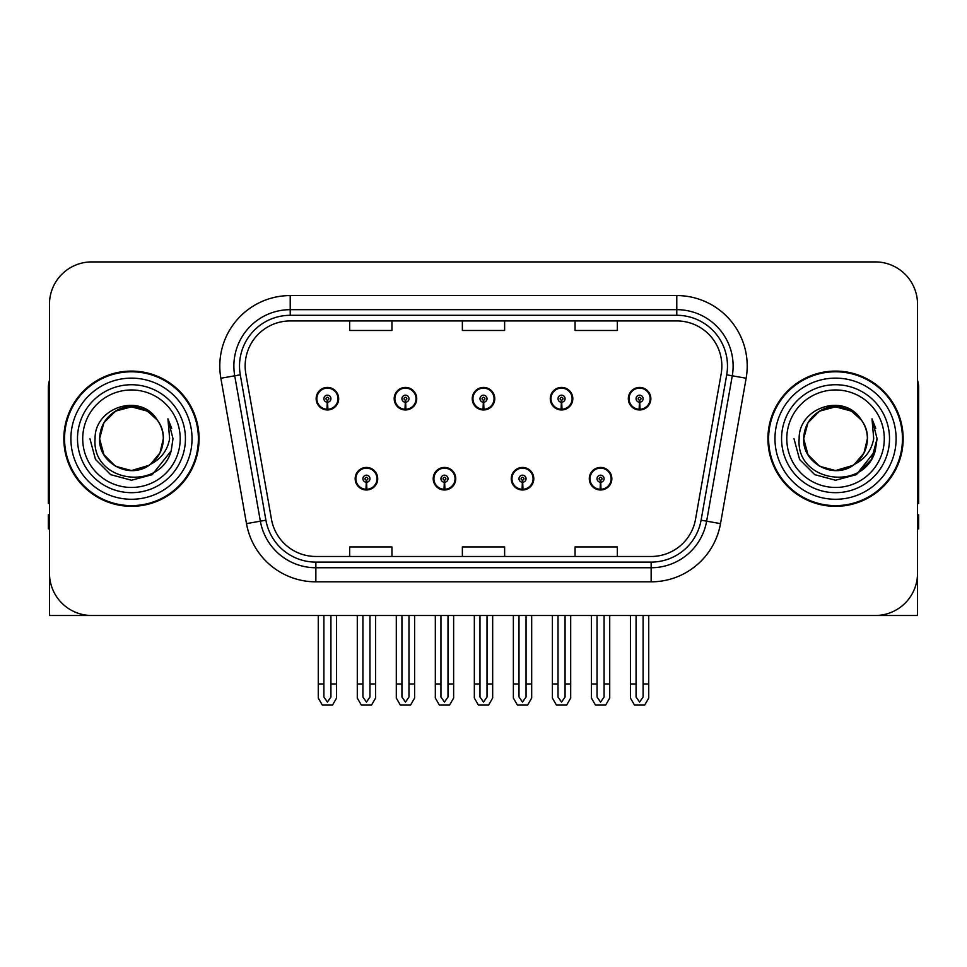 <?xml version="1.0" encoding="UTF-8"?>
<svg xmlns="http://www.w3.org/2000/svg" width="967" height="967" viewBox="0 0 967 967"><rect width="100%" height="100%" fill="white"/><g stroke="black" fill="none" stroke-linecap="round" stroke-linejoin="round"><path stroke-width="1.45" d="M835.536 615.495L917.526 615.495L917.526 304.17A42.258 42.258 0 0 0 875.256 261.912L91.744 261.912A42.258 42.258 0 0 0 49.474 304.17L49.474 615.495L131.464 615.495M355.167 478.713A11.266 11.266 0 0 0 366.433 489.979A11.266 11.266 0 0 0 377.71 478.713A11.266 11.266 0 0 0 366.433 467.436A11.266 11.266 0 0 0 355.167 478.713M433.204 478.713A11.266 11.266 0 0 0 444.482 489.979A11.266 11.266 0 0 0 455.747 478.713A11.266 11.266 0 0 0 444.482 467.436A11.266 11.266 0 0 0 433.204 478.713M511.253 478.713A11.266 11.266 0 0 0 522.518 489.979A11.266 11.266 0 0 0 533.796 478.713A11.266 11.266 0 0 0 522.518 467.436A11.266 11.266 0 0 0 511.253 478.713M550.271 398.694A11.266 11.266 0 0 0 561.537 409.96A11.266 11.266 0 0 0 572.815 398.694A11.266 11.266 0 0 0 561.537 387.429A11.266 11.266 0 0 0 550.271 398.694M472.234 398.694A11.266 11.266 0 0 0 483.5 409.96A11.266 11.266 0 0 0 494.766 398.694A11.266 11.266 0 0 0 483.5 387.429A11.266 11.266 0 0 0 472.234 398.694M394.185 398.694A11.266 11.266 0 0 0 405.463 409.96A11.266 11.266 0 0 0 416.729 398.694A11.266 11.266 0 0 0 405.463 387.429A11.266 11.266 0 0 0 394.185 398.694M316.149 398.694A11.266 11.266 0 0 0 327.414 409.96A11.266 11.266 0 0 0 338.68 398.694A11.266 11.266 0 0 0 327.414 387.429A11.266 11.266 0 0 0 316.149 398.694M589.29 478.713A11.266 11.266 0 0 0 600.567 489.979A11.266 11.266 0 0 0 611.833 478.713A11.266 11.266 0 0 0 600.567 467.436A11.266 11.266 0 0 0 589.29 478.713M628.32 398.694A11.266 11.266 0 0 0 639.586 409.96A11.266 11.266 0 0 0 650.851 398.694A11.266 11.266 0 0 0 639.586 387.429A11.266 11.266 0 0 0 628.32 398.694M63.846 438.704A67.617 67.617 0 0 0 131.464 506.321A67.617 67.617 0 0 0 199.081 438.704A67.617 67.617 0 0 0 131.464 371.086A67.617 67.617 0 0 0 63.846 438.704M767.919 438.704A67.617 67.617 0 0 0 835.536 506.321A67.617 67.617 0 0 0 903.154 438.704A67.617 67.617 0 0 0 835.536 371.086A67.617 67.617 0 0 0 767.919 438.704M245.147 366.01A45.074 45.074 0 0 1 290.221 320.935L676.779 320.935A45.074 45.074 0 0 1 721.164 373.842L695.539 519.219A45.074 45.074 0 0 1 651.142 556.472L315.858 556.472A45.074 45.074 0 0 1 271.461 519.219L245.836 373.842A45.074 45.074 0 0 1 245.147 366.01M239.514 366.01A50.719 50.719 0 0 0 240.287 374.821L265.913 520.198A50.719 50.719 0 0 0 315.858 562.105L651.142 562.105A50.719 50.719 0 0 0 701.087 520.198L726.713 374.821A50.719 50.719 0 0 0 676.779 315.302L290.221 315.302A50.719 50.719 0 0 0 239.514 366.01M220.863 378.242A70.434 70.434 0 0 1 290.221 295.576L676.779 295.576A70.434 70.434 0 0 1 746.137 378.242L720.512 523.618A70.434 70.434 0 0 1 651.142 581.832L315.858 581.832A70.434 70.434 0 0 1 246.488 523.618L220.863 378.242L234.727 375.8A56.352 56.352 0 0 1 290.221 309.67L676.779 309.67A56.352 56.352 0 0 1 732.273 375.8L706.635 521.177A56.352 56.352 0 0 1 651.142 567.738L315.858 567.738A56.352 56.352 0 0 1 260.365 521.177L234.727 375.8A56.352 56.352 0 0 1 233.881 366.01M875.256 261.912L91.744 261.912M49.474 304.17L49.474 573.238A42.258 42.258 0 0 0 91.744 615.495L875.256 615.495A42.258 42.258 0 0 0 917.526 573.238L917.526 304.17M462.371 320.935L462.371 330.472L504.629 330.472L504.629 320.935M349.667 320.935L349.667 330.472L391.937 330.472L391.937 320.935M575.063 320.935L575.063 330.472L617.333 330.472L617.333 320.935M504.629 556.472L504.629 546.935L462.371 546.935L462.371 556.472M391.937 556.472L391.937 546.935L349.667 546.935L349.667 556.472M617.333 556.472L617.333 546.935L575.063 546.935L575.063 556.472M604.085 615.495L604.085 697.038L600.567 702.066L597.038 697.038L597.038 683.959L591.405 683.959L591.405 698.041L595.479 705.088L605.656 705.088L609.718 698.041L609.718 615.495M600.41 482.231L600.108 489.266A10.564 10.564 0 0 1 590.003 478.713A10.564 10.564 0 0 1 600.567 468.149A10.564 10.564 0 0 1 611.132 478.713A10.564 10.564 0 0 1 601.027 489.266L600.712 482.231A3.517 3.517 0 0 0 604.085 478.713A3.517 3.517 0 0 0 600.567 475.184A3.517 3.517 0 0 0 597.038 478.713A3.517 3.517 0 0 0 600.41 482.231L600.507 480.115A1.414 1.414 0 0 1 599.153 478.713A1.414 1.414 0 0 1 600.567 477.299A1.414 1.414 0 0 1 601.97 478.713A1.414 1.414 0 0 1 600.628 480.115L600.712 482.231M611.47 481.53L610.745 481.53M610.745 475.897L611.47 475.897M590.378 481.53L589.652 481.53M589.652 475.897L590.378 475.897M591.405 615.495L591.405 683.959M597.038 615.495L597.038 683.959M604.085 683.959L609.718 683.959M643.103 615.495L643.103 697.038L639.586 702.066L636.068 697.038L636.068 683.959L630.424 683.959L630.424 698.041L634.497 705.088L644.675 705.088L648.736 698.041L648.736 615.495M639.429 402.212L639.127 409.246A10.564 10.564 0 0 1 629.021 398.694A10.564 10.564 0 0 1 639.586 388.13A10.564 10.564 0 0 1 650.15 398.694A10.564 10.564 0 0 1 640.045 409.246L639.743 402.212A3.517 3.517 0 0 0 643.103 398.694A3.517 3.517 0 0 0 639.586 395.177A3.517 3.517 0 0 0 636.068 398.694A3.517 3.517 0 0 0 639.429 402.212L639.525 400.108A1.414 1.414 0 0 1 638.172 398.694A1.414 1.414 0 0 1 639.586 397.292A1.414 1.414 0 0 1 640.988 398.694A1.414 1.414 0 0 1 639.646 400.108L639.743 402.212M650.501 401.51L649.764 401.51M649.764 395.878L650.501 395.878M629.396 401.51L628.671 401.51M628.671 395.878L629.396 395.878M630.424 615.495L630.424 683.959M636.068 615.495L636.068 683.959M643.103 683.959L648.736 683.959M526.048 615.495L526.048 697.038L522.518 702.066L519.001 697.038L519.001 683.959L513.368 683.959L513.368 698.041L517.43 705.088L527.607 705.088L531.681 698.041L531.681 615.495M522.373 482.231L522.059 489.266A10.564 10.564 0 0 1 511.954 478.713A10.564 10.564 0 0 1 522.518 468.149A10.564 10.564 0 0 1 533.083 478.713A10.564 10.564 0 0 1 522.978 489.266L522.676 482.231A3.517 3.517 0 0 0 526.048 478.713A3.517 3.517 0 0 0 522.518 475.184A3.517 3.517 0 0 0 519.001 478.713A3.517 3.517 0 0 0 522.373 482.231L522.458 480.115A1.414 1.414 0 0 1 521.116 478.713A1.414 1.414 0 0 1 522.518 477.299A1.414 1.414 0 0 1 523.933 478.713A1.414 1.414 0 0 1 522.579 480.115L522.676 482.231M533.433 481.53L532.708 481.53M532.708 475.897L533.433 475.897M512.341 481.53L511.603 481.53M511.603 475.897L512.341 475.897M513.368 615.495L513.368 683.959M519.001 615.495L519.001 683.959M526.048 683.959L531.681 683.959M447.999 615.495L447.999 697.038L444.482 702.066L440.952 697.038L440.952 683.959L435.319 683.959L435.319 698.041L439.393 705.088L449.57 705.088L453.632 698.041L453.632 615.495M444.324 482.231L444.022 489.266A10.564 10.564 0 0 1 433.917 478.713A10.564 10.564 0 0 1 444.482 468.149A10.564 10.564 0 0 1 455.046 478.713A10.564 10.564 0 0 1 444.941 489.266L444.627 482.231A3.517 3.517 0 0 0 447.999 478.713A3.517 3.517 0 0 0 444.482 475.184A3.517 3.517 0 0 0 440.952 478.713A3.517 3.517 0 0 0 444.324 482.231L444.421 480.115A1.414 1.414 0 0 1 443.067 478.713A1.414 1.414 0 0 1 444.482 477.299A1.414 1.414 0 0 1 445.884 478.713A1.414 1.414 0 0 1 444.542 480.115L444.627 482.231M455.397 481.53L454.659 481.53M454.659 475.897L455.397 475.897M434.292 481.53L433.567 481.53M433.567 475.897L434.292 475.897M435.319 615.495L435.319 683.959M440.952 615.495L440.952 683.959M447.999 683.959L453.632 683.959M369.962 615.495L369.962 697.038L366.433 702.066L362.915 697.038L362.915 683.959L357.282 683.959L357.282 698.041L361.344 705.088L371.521 705.088L375.595 698.041L375.595 615.495M366.288 482.231L365.973 489.266A10.564 10.564 0 0 1 355.868 478.713A10.564 10.564 0 0 1 366.433 468.149A10.564 10.564 0 0 1 376.997 478.713A10.564 10.564 0 0 1 366.892 489.266L366.59 482.231A3.517 3.517 0 0 0 369.962 478.713A3.517 3.517 0 0 0 366.433 475.184A3.517 3.517 0 0 0 362.915 478.713A3.517 3.517 0 0 0 366.288 482.231L366.372 480.115A1.414 1.414 0 0 1 365.03 478.713A1.414 1.414 0 0 1 366.433 477.299A1.414 1.414 0 0 1 367.847 478.713A1.414 1.414 0 0 1 366.493 480.115L366.59 482.231M377.348 481.53L376.622 481.53M376.622 475.897L377.348 475.897M356.255 481.53L355.53 481.53M355.53 475.897L356.255 475.897M357.282 615.495L357.282 683.959M362.915 615.495L362.915 683.959M369.962 683.959L375.595 683.959M565.066 615.495L565.066 697.038L561.537 702.066L558.019 697.038L558.019 683.959L552.387 683.959L552.387 698.041L556.448 705.088L566.638 705.088L570.699 698.041L570.699 615.495M561.392 402.212L561.078 409.246A10.564 10.564 0 0 1 550.972 398.694A10.564 10.564 0 0 1 561.537 388.13A10.564 10.564 0 0 1 572.113 398.694A10.564 10.564 0 0 1 562.008 409.246L561.694 402.212A3.517 3.517 0 0 0 565.066 398.694A3.517 3.517 0 0 0 561.537 395.177A3.517 3.517 0 0 0 558.019 398.694A3.517 3.517 0 0 0 561.392 402.212L561.476 400.108A1.414 1.414 0 0 1 560.135 398.694A1.414 1.414 0 0 1 561.537 397.292A1.414 1.414 0 0 1 562.951 398.694A1.414 1.414 0 0 1 561.609 400.108L561.694 402.212M572.452 401.51L571.727 401.51M571.727 395.878L572.452 395.878M551.359 401.51L550.634 401.51M550.634 395.878L551.359 395.878M552.387 615.495L552.387 683.959M558.019 615.495L558.019 683.959M565.066 683.959L570.699 683.959M487.017 615.495L487.017 697.038L483.5 702.066L479.983 697.038L479.983 683.959L474.338 683.959L474.338 698.041L478.411 705.088L488.589 705.088L492.662 698.041L492.662 615.495M483.343 402.212L483.041 409.246A10.564 10.564 0 0 1 472.936 398.694A10.564 10.564 0 0 1 483.5 388.13A10.564 10.564 0 0 1 494.064 398.694A10.564 10.564 0 0 1 483.959 409.246L483.657 402.212A3.517 3.517 0 0 0 487.017 398.694A3.517 3.517 0 0 0 483.5 395.177A3.517 3.517 0 0 0 479.983 398.694A3.517 3.517 0 0 0 483.343 402.212L483.44 400.108A1.414 1.414 0 0 1 482.086 398.694A1.414 1.414 0 0 1 483.5 397.292A1.414 1.414 0 0 1 484.914 398.694A1.414 1.414 0 0 1 483.56 400.108L483.657 402.212M494.415 401.51L493.678 401.51M493.678 395.878L494.415 395.878M473.322 401.51L472.585 401.51M472.585 395.878L473.322 395.878M474.338 615.495L474.338 683.959M479.983 615.495L479.983 683.959M487.017 683.959L492.662 683.959M408.981 615.495L408.981 697.038L405.463 702.066L401.934 697.038L401.934 683.959L396.301 683.959L396.301 698.041L400.362 705.088L410.552 705.088L414.613 698.041L414.613 615.495M405.306 402.212L404.992 409.246A10.564 10.564 0 0 1 394.887 398.694A10.564 10.564 0 0 1 405.463 388.13A10.564 10.564 0 0 1 416.028 398.694A10.564 10.564 0 0 1 405.922 409.246L405.608 402.212A3.517 3.517 0 0 0 408.981 398.694A3.517 3.517 0 0 0 405.463 395.177A3.517 3.517 0 0 0 401.934 398.694A3.517 3.517 0 0 0 405.306 402.212L405.391 400.108A1.414 1.414 0 0 1 404.049 398.694A1.414 1.414 0 0 1 405.463 397.292A1.414 1.414 0 0 1 406.865 398.694A1.414 1.414 0 0 1 405.524 400.108L405.608 402.212M416.366 401.51L415.641 401.51M415.641 395.878L416.366 395.878M395.273 401.51L394.548 401.51M394.548 395.878L395.273 395.878M396.301 615.495L396.301 683.959M401.934 615.495L401.934 683.959M408.981 683.959L414.613 683.959M330.932 615.495L330.932 697.038L327.414 702.066L323.897 697.038L323.897 683.959L318.264 683.959L318.264 698.041L322.325 705.088L332.503 705.088L336.576 698.041L336.576 615.495M327.257 402.212L326.955 409.246A10.564 10.564 0 0 1 316.85 398.694A10.564 10.564 0 0 1 327.414 388.13A10.564 10.564 0 0 1 337.979 398.694A10.564 10.564 0 0 1 327.873 409.246L327.571 402.212A3.517 3.517 0 0 0 330.932 398.694A3.517 3.517 0 0 0 327.414 395.177A3.517 3.517 0 0 0 323.897 398.694A3.517 3.517 0 0 0 327.257 402.212L327.354 400.108A1.414 1.414 0 0 1 326.012 398.694A1.414 1.414 0 0 1 327.414 397.292A1.414 1.414 0 0 1 328.828 398.694A1.414 1.414 0 0 1 327.475 400.108L327.571 402.212M338.329 401.51L337.604 401.51M337.604 395.878L338.329 395.878M317.236 401.51L316.499 401.51M316.499 395.878L317.236 395.878M318.264 615.495L318.264 683.959M323.897 615.495L323.897 683.959M330.932 683.959L336.576 683.959M49.474 528.864L48.35 528.864L48.35 514.77L49.474 514.77M49.474 503.432A28.176 28.176 0 0 0 48.35 503.505L48.35 387.985A28.176 28.176 0 0 1 49.474 380.104M917.526 514.77L918.65 514.77L918.65 528.864L917.526 528.864M917.526 380.104A28.176 28.176 0 0 1 918.65 387.985L918.65 503.505A28.176 28.176 0 0 0 917.526 503.432M180.213 438.704A48.749 48.749 0 0 1 131.464 487.453A48.749 48.749 0 0 1 82.715 438.704A48.749 48.749 0 0 1 131.464 389.955A48.749 48.749 0 0 1 180.213 438.704M148.833 465.393L131.464 470.554L115.544 466.287L103.88 454.623L99.613 438.704C100.048 426.689 105.355 417.502 115.544 411.12C135.392 398.416 164.39 415.157 163.314 438.704C162.879 450.707 157.573 459.905 147.383 466.287C127.535 478.991 98.537 462.25 99.613 438.704C100.048 426.689 105.355 417.502 115.544 411.12C135.392 398.416 164.39 415.157 163.314 438.704L159.954 452.943L150.417 464.293A31.851 31.851 0 0 0 157.27 420.041C140.892 392.143 94.391 407.18 95.08 438.704C91.394 482.388 159.954 492.191 171.183 450.84L172.996 438.704L167.932 418.844L169.636 438.704C167.472 450.417 161.066 458.938 150.441 464.281L147.383 466.287L131.464 470.554L115.544 466.287L103.88 454.623L99.613 438.704L103.88 422.784L115.544 411.12M64.547 438.704A66.916 66.916 0 0 1 131.464 371.787A66.916 66.916 0 0 1 198.38 438.704A66.916 66.916 0 0 1 131.464 505.62A66.916 66.916 0 0 1 64.547 438.704M163.314 438.704C162.879 450.707 157.573 459.905 147.383 466.287C127.535 478.991 98.537 462.25 99.613 438.704L103.88 422.784L115.544 411.12L131.464 406.853L147.383 411.12L157.27 420.041M150.441 464.281C131.282 480.188 98.271 463.942 99.613 438.704C100.834 422.228 109.319 411.821 125.069 407.506M167.932 418.844L171.691 428.381M171.183 450.84L152.23 474.664L131.464 480.236L110.697 474.664L95.503 459.47L89.931 438.704M884.285 438.704A48.749 48.749 0 0 1 835.536 487.453A48.749 48.749 0 0 1 786.787 438.704A48.749 48.749 0 0 1 835.536 389.955A48.749 48.749 0 0 1 884.285 438.704M852.906 465.393L835.536 470.554L819.617 466.287L807.953 454.623L803.686 438.704C804.121 426.689 809.427 417.502 819.617 411.12C839.465 398.416 868.463 415.157 867.387 438.704C866.952 450.707 861.645 459.905 851.456 466.287C831.608 478.991 802.61 462.25 803.686 438.704C802.344 463.942 835.355 480.188 854.514 464.281A31.851 31.851 0 0 0 861.343 420.041C844.965 392.143 798.464 407.18 799.153 438.704C795.466 482.388 864.027 492.191 875.256 450.84L877.069 438.704L872.004 418.844L873.709 438.704C871.545 450.417 865.139 458.938 854.514 464.281L851.456 466.287L835.536 470.554L819.617 466.287L807.953 454.623L803.686 438.704L807.953 422.784L819.617 411.12M768.62 438.704A66.916 66.916 0 0 1 835.536 371.787A66.916 66.916 0 0 1 902.453 438.704A66.916 66.916 0 0 1 835.536 505.62A66.916 66.916 0 0 1 768.62 438.704M867.387 438.704C866.952 450.707 861.645 459.905 851.456 466.287C831.608 478.991 802.61 462.25 803.686 438.704C804.121 426.689 809.427 417.502 819.617 411.12C839.465 398.416 868.463 415.157 867.387 438.704L863.942 453.088L854.224 464.486M829.142 407.506C813.392 411.821 804.907 422.228 803.686 438.704L807.953 422.784L819.617 411.12L835.536 406.853L851.456 411.12L861.343 420.041M872.004 418.844L875.764 428.393M875.256 450.84L856.303 474.664L835.536 480.236L814.77 474.664L799.576 459.47L794.004 438.704L799.576 459.47L814.77 474.664L835.536 480.236L856.303 474.664L871.497 459.47L877.069 438.704M676.779 295.576L676.779 315.302M234.727 375.8L240.287 374.821M315.858 581.832L315.858 562.105M651.142 562.105L651.142 581.832M701.087 520.198L720.512 523.618M246.488 523.618L265.913 520.198M726.713 374.821L746.137 378.242M290.221 295.576L290.221 315.302M600.108 489.266A10.564 10.564 0 0 1 590.003 478.713M639.127 409.246A10.564 10.564 0 0 1 629.021 398.694M522.059 489.266A10.564 10.564 0 0 1 511.954 478.713M444.022 489.266A10.564 10.564 0 0 1 433.917 478.713M365.973 489.266A10.564 10.564 0 0 1 355.868 478.713M561.078 409.246A10.564 10.564 0 0 1 550.972 398.694M483.041 409.246A10.564 10.564 0 0 1 472.936 398.694M404.992 409.246A10.564 10.564 0 0 1 394.887 398.694M326.955 409.246A10.564 10.564 0 0 1 316.85 398.694M185.434 438.704A53.971 53.971 0 0 1 131.464 492.674A53.971 53.971 0 0 1 77.493 438.704A53.971 53.971 0 0 1 131.464 384.733A53.971 53.971 0 0 1 185.434 438.704M70.893 438.704A60.57 60.57 0 0 1 131.464 378.133A60.57 60.57 0 0 1 192.034 438.704A60.57 60.57 0 0 1 131.464 499.274A60.57 60.57 0 0 1 70.893 438.704M889.507 438.704A53.971 53.971 0 0 1 835.536 492.674A53.971 53.971 0 0 1 781.566 438.704A53.971 53.971 0 0 1 835.536 384.733A53.971 53.971 0 0 1 889.507 438.704M774.966 438.704A60.57 60.57 0 0 1 835.536 378.133A60.57 60.57 0 0 1 896.107 438.704A60.57 60.57 0 0 1 835.536 499.274A60.57 60.57 0 0 1 774.966 438.704"/></g></svg>
